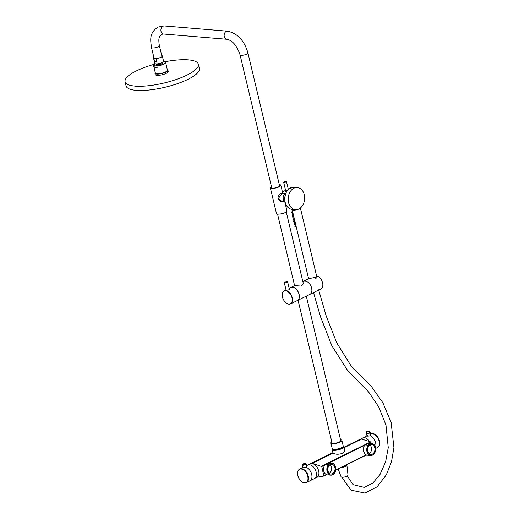 <?xml version="1.0" encoding="UTF-8"?>
<svg xmlns="http://www.w3.org/2000/svg" width="519" height="519" viewBox="0 0 519 519"><rect width="100%" height="100%" fill="white"/><g stroke="black" fill="none" stroke-linecap="round" stroke-linejoin="round"><path stroke-width="0.78" d="M338.167 468.981L341.093 476.851A3.562 0.973 -13.4 0 0 343.338 477.195A3.562 0.973 -13.4 0 0 346.945 476.189A3.562 0.973 -13.4 0 0 348.022 475.196L346.874 465.05A4.801 1.31 -13.4 0 0 346.711 464.771M340.73 467.716A4.801 1.31 -13.4 0 0 345.427 466.386A4.801 1.31 -13.4 0 0 346.874 465.05M367.867 451.186A4.898 3.614 94.7 0 0 370.923 454.365A4.898 3.614 94.7 0 0 374.789 447.78A4.898 3.614 94.7 0 0 371.734 444.601A4.898 3.614 94.7 0 0 367.867 451.186M369.262 453.638A4.898 3.614 94.7 0 0 371.37 447.495A4.898 3.614 94.7 0 0 369.976 445.043M327.963 470.869A4.898 3.614 94.7 0 0 331.018 474.042A4.898 3.614 94.7 0 0 334.878 467.457A4.898 3.614 94.7 0 0 331.823 464.278A4.898 3.614 94.7 0 0 327.963 470.869M329.357 473.315A4.898 3.614 94.7 0 0 331.459 467.171A4.898 3.614 94.7 0 0 330.065 464.726M302.629 464.823A1.752 0.48 -13.4 0 0 302.616 464.92A1.752 0.48 -13.4 0 0 303.699 465.108A1.752 0.48 -13.4 0 0 305.496 464.609A1.752 0.48 -13.4 0 0 306.028 464.109A1.752 0.48 -13.4 0 0 305.976 464.025M369.281 433.06A1.486 0.409 -13.4 0 0 369.729 432.632L369.372 431.153A1.486 0.409 166.6 0 1 368.925 431.581A1.486 0.409 166.6 0 1 367.4 432.003A1.486 0.409 166.6 0 1 366.479 431.84L366.836 433.32A1.486 0.409 -13.4 0 0 367.75 433.482A1.486 0.409 -13.4 0 0 369.281 433.06M366.758 433.002A1.92 0.525 -13.4 0 0 366.414 433.423A1.92 0.525 -13.4 0 0 367.601 433.631A1.92 0.525 -13.4 0 0 369.573 433.086A1.92 0.525 -13.4 0 0 370.151 432.535A1.92 0.525 -13.4 0 0 369.651 432.308M367.634 435.577C366.68 436.252 367.543 436.323 370.216 435.778L370.748 435.052L370.151 432.535M302.571 464.713A1.92 0.525 -13.4 0 0 302.454 464.959A1.92 0.525 -13.4 0 0 303.641 465.167A1.92 0.525 -13.4 0 0 305.613 464.622A1.92 0.525 -13.4 0 0 306.191 464.07A1.92 0.525 -13.4 0 0 305.976 463.902M306.288 467.295L306.8 466.626L306.191 464.07M306.249 482.501A7.441 4.587 -116.2 0 0 306.444 482.417A7.441 4.587 -116.2 0 0 308.15 476.157A7.441 4.587 -116.2 0 0 299.859 469.066A7.441 4.587 -116.2 0 0 299.677 469.163M315.02 478.207L316.96 477.246A7.461 4.6 -116.2 0 0 318.672 470.973A7.461 4.6 -116.2 0 0 310.362 463.869L308.422 464.823M360.484 439.152L362.749 438.036A7.461 4.6 63.8 0 1 369.528 441.552M360.614 439.126A7.461 4.6 63.8 0 1 364.312 439.943M346.089 465.076L346.115 465.186A4.029 1.103 166.6 0 1 344.908 466.341A4.029 1.103 166.6 0 1 341.366 467.405M333.081 449.22L333.107 449.337A4.956 1.356 -13.4 0 0 336.169 449.869A4.956 1.356 -13.4 0 0 341.255 448.461A4.956 1.356 -13.4 0 0 342.741 447.041L342.715 446.93M343.429 446.418A6.027 1.648 166.6 0 1 343.799 446.827L343.208 446.308A5.988 1.635 -13.4 0 1 341.95 448.52A5.988 1.635 -13.4 0 1 334.82 450.291A5.988 1.635 -13.4 0 1 332.368 448.896L332.069 449.623L333.094 453.113C335.631 454.599 338.959 454.599 343.072 453.119L344.798 451.03L343.799 446.827A6.027 1.648 166.6 0 1 341.982 448.559A6.027 1.648 166.6 0 1 335.793 450.265A6.027 1.648 166.6 0 1 332.069 449.623A6.027 1.648 166.6 0 1 332.218 449.091M305.406 482.826A7.571 4.671 -116.2 0 0 306.502 482.534A7.571 4.671 -116.2 0 0 308.241 476.163A7.571 4.671 -116.2 0 0 299.8 468.949A7.571 4.671 -116.2 0 0 298.905 469.637M306.502 482.534L309.96 480.828A7.571 4.671 -116.2 0 0 311.698 474.457A7.571 4.671 -116.2 0 0 306.242 467.282C303.576 467.82 302.713 467.755 303.667 467.081M310.356 480.588L314.462 478.563A7.532 4.645 -116.2 0 0 316.194 472.225A7.532 4.645 -116.2 0 0 307.799 465.05L306.567 465.653M370.521 434.079L370.676 434.001A7.571 4.671 63.8 0 1 379.117 441.215A7.571 4.671 63.8 0 1 377.378 447.586L375.678 448.422M370.203 435.739A7.571 4.671 63.8 0 1 375.659 442.921A7.571 4.671 63.8 0 1 375.522 447.449M362.158 438.328A7.532 4.645 63.8 0 1 362.71 437.971A7.532 4.645 63.8 0 1 369.599 441.572M370.216 435.778A7.532 4.645 63.8 0 1 375.633 442.915A7.532 4.645 63.8 0 1 375.509 447.397C374.867 445.049 373.596 443.739 371.695 443.466A6.027 4.45 -85.3 0 1 375.458 447.372M310.09 463.999A7.532 4.645 63.8 0 1 310.647 463.642A7.532 4.645 63.8 0 1 312.276 463.35L321.748 466.542L323.85 476.04L317.018 477.221M343.896 447.248L359.868 439.372A7.532 4.645 63.8 0 1 361.496 439.08L370.676 441.909L371.241 443.427M330.642 463.169L328.748 463.013L325.556 464.583L328.073 464.79L325.484 464.57M368.529 443.401L365.467 444.906L367.977 445.114L371.442 443.447A6.027 4.45 94.7 0 0 367.977 445.166L365.194 444.932A6.027 4.45 -85.3 0 1 368.659 443.213A6.027 4.45 -85.3 0 1 368.678 443.213L368.529 443.401A5.839 4.314 94.7 0 0 365.616 444.841M370.553 443.486L368.659 443.33M365.395 444.887L367.977 445.166M328.112 464.797L325.283 464.615A6.027 4.45 -85.3 0 1 328.754 462.89A6.027 4.45 -85.3 0 1 328.774 462.896L328.748 463.013M305.341 281A7.272 4.476 63.8 0 1 311.647 288.188A7.311 4.502 63.8 0 1 309.992 294.338L321.183 288.804A7.311 4.502 63.8 0 0 322.584 282.81A7.311 4.502 63.8 0 0 318.212 276.342L316.824 277.029L308.617 278.722L303.531 281.227A7.311 4.502 63.8 0 1 303.531 281.227A7.311 4.502 63.8 0 1 311.672 288.188A7.272 4.476 63.8 0 1 311.277 293.04M284.723 282.803A1.719 0.474 -13.4 0 0 286.611 282.498A1.719 0.474 -13.4 0 0 287.617 281.804A1.719 0.474 -13.4 0 0 287.156 281.603A1.719 0.474 -13.4 0 0 285.268 281.914A1.719 0.474 -13.4 0 0 284.263 282.602A1.719 0.474 -13.4 0 0 284.723 282.803M284.263 282.602L286.034 290.017L286.469 290.14C288.824 290.076 289.634 289.673 288.901 288.94M286.261 211.986L303.317 283.562L300.858 286.073L294.61 285.625L290.964 287.422A7.311 4.502 -116.2 0 0 290.938 287.435M297.4 300.546A7.311 4.502 -116.2 0 0 297.426 300.533A7.311 4.502 -116.2 0 0 299.106 294.383A7.311 4.502 -116.2 0 0 290.964 287.422M297.426 300.533L309.94 294.364A7.311 4.502 -116.2 0 0 311.614 288.22A7.311 4.502 -116.2 0 0 303.479 281.253L302.837 281.57M340.522 439.762A5.651 1.544 166.6 0 1 341.878 440.404L343.221 446.042A5.651 1.544 166.6 0 1 339.932 448.319A5.651 1.544 166.6 0 1 333.73 449.318A5.651 1.544 166.6 0 1 332.231 448.663L330.882 443.025A5.651 1.544 166.6 0 1 331.803 441.838M341.878 440.404A5.651 1.544 166.6 0 1 338.589 442.681A5.651 1.544 166.6 0 1 332.387 443.68A5.651 1.544 166.6 0 1 330.882 443.025M306.314 296.141L340.743 440.67A4.483 1.226 -13.4 0 1 338.135 442.48A4.483 1.226 -13.4 0 1 333.211 443.271A4.483 1.226 -13.4 0 1 332.024 442.752L298.062 300.216M282.18 294.883A7.311 4.502 63.8 0 1 284.127 290.789A7.311 4.502 63.8 0 1 292.262 297.757A7.311 4.502 63.8 0 1 290.588 303.9L297.374 300.559A7.311 4.502 -116.2 0 0 299.054 294.409A7.311 4.502 -116.2 0 0 290.912 287.448L289.167 288.305M286.339 181.436A1.453 0.396 166.6 0 1 286.469 181.559A1.453 0.396 166.6 0 1 286.034 181.974A1.453 0.396 166.6 0 1 284.542 182.383A1.453 0.396 166.6 0 1 283.646 182.227L285.58 190.33L284.522 190.856A2.731 1.68 63.8 0 1 286.618 191.628M286.073 190.155C285.294 190.428 285.943 190.479 288.019 190.311M288.246 189.013A2.731 1.68 63.8 0 1 288.908 188.916M304.251 194.709A11.113 8.213 94.7 0 0 297.322 187.508A11.113 8.213 94.7 0 0 288.545 202.449A11.113 8.213 94.7 0 0 295.48 209.657A11.113 8.213 94.7 0 0 304.251 194.709M285.852 193.126A4.898 3.62 94.7 0 0 283.322 199.491A4.898 3.62 94.7 0 0 285.1 202.222M282.686 201.184L282.641 201.203C280.584 201.735 279.021 200.892 277.957 198.68C277.866 196.344 278.82 194.625 280.811 193.522L282.531 193.684M284.756 193.872L282.122 193.652L278.197 198.589L281.506 201.087L284.14 201.307M282.414 191.848L283.971 191.083A2.77 1.706 63.8 0 1 286.319 192.147M271.476 186.749A4.788 1.304 -13.4 0 0 270.924 187.593A4.788 1.304 -13.4 0 0 273.876 188.105A4.788 1.304 -13.4 0 0 278.794 186.749A4.788 1.304 -13.4 0 0 280.234 185.374A4.788 1.304 -13.4 0 0 279.358 184.868M280.228 185.562A4.788 1.304 -13.4 0 0 279.443 185.225M271.411 186.47A5.404 1.479 -13.4 0 0 270.321 187.735L276.452 213.471A5.404 1.479 -13.4 0 0 279.786 214.055A5.404 1.479 -13.4 0 0 285.34 212.524A5.404 1.479 -13.4 0 0 286.968 210.967L284.84 202.04M270.321 187.735A5.404 1.479 -13.4 0 0 273.656 188.319A5.404 1.479 -13.4 0 0 279.209 186.788A5.404 1.479 -13.4 0 0 280.837 185.231A5.404 1.479 -13.4 0 0 279.293 184.595M271.56 187.1A4.788 1.304 -13.4 0 0 271.009 187.761M135.154 86.238L136.01 86.096M156.466 63.902L156.569 64.343A3.017 0.824 -13.4 0 0 157.374 64.693A3.017 0.824 -13.4 0 0 160.682 64.161A3.017 0.824 -13.4 0 0 162.434 62.948L162.33 62.507M154.928 63.571L153.501 65.264L155.343 73.017A6.215 1.7 -13.4 0 0 157.004 73.743A6.215 1.7 -13.4 0 0 163.822 72.641A6.215 1.7 -13.4 0 0 167.442 70.136L165.593 62.384A6.215 1.7 166.6 0 1 162.908 64.538A6.215 1.7 166.6 0 1 156.855 65.971L153.987 65.738A6.215 1.7 166.6 0 1 153.501 65.264A6.215 1.7 166.6 0 1 153.715 64.628M157.192 67.386L154.325 67.146A6.215 1.7 -13.4 0 0 155.492 67.399A6.215 1.7 -13.4 0 0 157.192 67.386L156.855 65.971M154.325 67.146L153.987 65.738M155.213 72.459L155.226 74.541A6.689 1.829 -13.4 0 0 157.004 75.32A6.689 1.829 -13.4 0 0 164.341 74.133A6.689 1.829 -13.4 0 0 168.234 71.44L167.942 70.208A6.689 1.829 166.6 0 1 164.049 72.9A6.689 1.829 166.6 0 1 156.712 74.081A6.689 1.829 166.6 0 1 154.928 73.302A6.689 1.829 166.6 0 1 155.155 72.634M153.799 64.421A37.673 10.289 -13.4 0 0 125.079 81.723A37.673 10.289 -13.4 0 0 135.122 86.109A37.673 10.289 -13.4 0 0 176.46 79.426A37.673 10.289 -13.4 0 0 198.381 64.259A37.673 10.289 -13.4 0 0 188.332 59.873A37.673 10.289 -13.4 0 0 164.945 61.767M125.079 81.723L126.085 85.953A37.673 10.289 -13.4 0 0 136.134 90.338A37.673 10.289 -13.4 0 0 177.472 83.656A37.673 10.289 -13.4 0 0 199.387 68.489L198.381 64.259M153.858 57.421A4.522 1.233 -13.4 0 0 153.527 58.07L154.785 63.357A4.522 1.233 -13.4 0 0 155.992 63.882A4.522 1.233 -13.4 0 0 160.955 63.078A4.522 1.233 -13.4 0 0 163.582 61.261L162.324 55.974A4.522 1.233 -13.4 0 0 161.993 55.637L161.753 55.617M153.527 58.07A4.522 1.233 -13.4 0 0 153.851 58.4L154.565 61.398A4.522 1.233 -13.4 0 0 155.447 61.592A4.522 1.233 -13.4 0 0 156.751 61.573L156.037 58.576A4.522 1.233 -13.4 0 0 162.324 55.974M153.851 58.4L156.037 58.576M163.511 61.605L165.1 61.91A6.215 1.7 166.6 0 1 165.593 62.384L164.919 61.755M156.381 65.764A6.027 1.648 -13.4 0 0 163.556 63.98A6.027 1.648 -13.4 0 0 164.633 61.696L165.1 61.91M156.751 61.573L154.565 61.398M292.281 209.391A4.178 1.142 -13.4 0 0 294.552 209.579M292.152 209.54A4.204 1.148 -13.4 0 0 292.158 209.657A4.178 1.142 -13.4 0 0 294.747 210.104A4.178 1.142 -13.4 0 0 299.028 208.93A4.204 1.148 -13.4 0 0 300.118 208.216M315.273 278.917A4.204 1.148 -13.4 0 0 315.675 278.735A4.204 1.148 -13.4 0 0 316.065 278.528M292.113 209.378L292.178 209.65A4.204 1.148 -13.4 0 0 294.74 210.111A4.204 1.148 -13.4 0 0 299.041 208.93A4.178 1.142 -13.4 0 0 300.053 208.262M335.566 467.113A6.027 4.45 -85.3 0 1 330.798 475.157A6.027 4.45 -85.3 0 1 327.035 471.252A6.027 4.45 -85.3 0 1 331.79 463.143A6.027 4.45 -85.3 0 1 335.553 467.055M335.546 467.126A5.839 4.314 94.7 0 0 330.116 463.694A5.839 4.314 94.7 0 0 327.294 471.194A5.839 4.314 94.7 0 0 332.724 474.626A5.839 4.314 94.7 0 0 335.546 467.126M328.624 462.883A6.027 4.45 94.7 0 0 328.501 462.87A6.027 4.45 94.7 0 0 323.746 470.98A6.027 4.45 94.7 0 0 327.508 474.885L330.798 475.157C334.489 474.593 336.091 471.901 335.598 467.074C334.281 464.122 333.01 462.812 331.79 463.143L331.557 463.123A6.027 4.45 94.7 0 0 331.537 463.123A6.027 4.45 94.7 0 0 328.073 464.842M368.535 443.207A6.027 4.45 94.7 0 0 368.406 443.194A6.027 4.45 94.7 0 0 363.65 451.303A6.027 4.45 94.7 0 0 367.413 455.208C366.193 455.539 364.922 454.229 363.605 451.277C363.112 446.45 364.714 443.758 368.406 443.194L368.678 443.213M375.451 447.449A5.839 4.314 94.7 0 0 370.028 444.017A5.839 4.314 94.7 0 0 367.205 451.517A5.839 4.314 94.7 0 0 372.629 454.949A5.839 4.314 94.7 0 0 375.451 447.449A6.027 4.45 -85.3 0 1 370.702 455.481A6.027 4.45 -85.3 0 1 366.946 451.569A6.027 4.45 -85.3 0 1 371.695 443.466L371.442 443.447A6.027 4.45 94.7 0 1 371.468 443.447L371.468 443.447M302.577 464.745L303.187 463.921C304.588 463.344 305.522 463.344 305.983 463.934A1.752 0.48 166.6 0 1 305.457 464.434A1.752 0.48 166.6 0 1 303.66 464.933A1.752 0.48 166.6 0 1 302.577 464.745L302.616 464.92M305.12 464.064A1.375 0.376 -13.4 0 0 305.166 463.506A1.375 0.376 -13.4 0 0 303.271 463.908A1.375 0.376 -13.4 0 0 303.226 464.466A1.375 0.376 -13.4 0 0 305.12 464.064M368.659 431.283L367.063 431.146L368.659 431.283M378.195 446.989A7.441 4.587 -116.2 0 0 379.48 440.981A7.441 4.587 -116.2 0 0 371.649 433.715M375.665 434.838A7.402 4.561 63.8 0 1 379.48 440.968C380.122 444.089 379.551 446.178 377.767 447.242M297.51 473.373A7.441 4.587 63.8 0 1 299.489 469.254A7.441 4.587 63.8 0 1 307.78 476.338A7.441 4.587 63.8 0 1 306.067 482.599A7.441 4.587 63.8 0 1 301.591 481.658M307.728 476.351A7.402 4.561 -116.2 0 0 301.098 469.007A7.402 4.561 -116.2 0 0 297.776 475.527A7.402 4.561 -116.2 0 0 304.4 482.865A7.402 4.561 -116.2 0 0 307.728 476.351M328.774 462.896L328.501 462.87C324.803 463.435 323.201 466.133 323.694 470.954C324.336 473.302 325.608 474.613 327.508 474.885M333.068 453.093L312.276 463.35M361.496 439.08L344.006 447.702M333.094 453.113L312.321 463.357M361.542 439.087L344.013 447.728M370.676 441.909L368.088 443.181M365.136 444.634L328.177 462.857M325.225 464.317L321.456 466.179M370.968 442.272L368.996 443.239M364.52 445.451L329.085 462.922M324.615 465.128L321.748 466.542M366.206 454.878L335.735 469.903M326.302 474.561L323.934 475.728M335.696 470.201L366.511 455.007L335.696 470.195M326.594 474.684L323.882 476.02M379.486 440.981A7.402 4.561 63.8 0 1 379.746 443.122M328.624 463.078A5.839 4.314 94.7 0 0 325.705 464.518M164.218 25.95L157.971 27.085C149.18 33.073 150.406 39.548 151.496 47.501A4.048 1.109 166.6 0 0 152.573 47.975A4.048 1.109 166.6 0 0 158.152 46.788A4.048 1.109 166.6 0 0 159.372 45.627C158.107 38.257 159.495 37.206 159.742 36.317L161.552 34.351L163.55 34.02A4.048 2.991 -85.3 0 1 161.026 31.399A4.048 2.991 -85.3 0 1 162.985 26.197A4.048 2.991 -85.3 0 1 164.218 25.95L227.478 31.192A4.048 2.991 -85.3 0 0 226.239 31.438A4.048 2.991 -85.3 0 0 224.279 36.641A4.048 2.991 -85.3 0 0 226.809 39.269C232.473 40.372 236.885 45.562 240.057 54.845A4.048 1.109 -13.4 0 0 241.134 55.319A4.048 1.109 -13.4 0 0 246.713 54.132A4.048 1.109 -13.4 0 0 247.933 52.97C244.371 40.599 237.553 33.339 227.478 31.192M292.002 297.809A7.123 4.386 -116.2 0 0 285.632 290.75A7.123 4.386 -116.2 0 0 282.44 297.017A7.123 4.386 -116.2 0 0 288.811 304.076A7.123 4.386 -116.2 0 0 292.002 297.809M285.995 289.868L284.127 290.789C282.336 291.873 281.759 293.942 282.388 296.991C284.237 302.33 286.968 304.634 290.588 303.9A7.311 4.502 63.8 0 1 286.157 302.947M288.343 189.422L286.469 181.559L284.101 181.747L283.646 182.227A1.453 0.396 166.6 0 1 283.711 182.065M284.12 181.747A1.375 0.376 -13.4 0 0 284.068 182.299A1.375 0.376 -13.4 0 0 285.963 181.897A1.375 0.376 -13.4 0 0 286.014 181.345A1.375 0.376 -13.4 0 0 284.12 181.747M292.061 209.371C288.59 208.872 286.261 206.465 285.08 202.144C284.185 193.23 287.124 188.254 293.903 187.223A11.113 8.213 94.7 0 0 285.132 202.17A11.113 8.213 94.7 0 0 292.061 209.371L295.48 209.657M155.226 72.517A6.5 1.778 -13.4 0 0 156.803 73.841A6.5 1.778 -13.4 0 0 164.763 72.381A6.5 1.778 -13.4 0 0 167.319 69.637M154.941 63.584A6.027 1.648 -13.4 0 0 154.377 65.595M167.436 69.708A6.689 1.829 166.6 0 1 167.942 70.208L167.306 69.572M291.84 212.706L291.522 212.394L291.918 211.771A0.474 0.35 95 0 0 291.84 212.706L292.911 212.803M292.547 211.285A0.474 0.35 95 0 0 292.359 211.81M292.969 213.043A0.474 0.35 95 0 0 292.774 213.569M292.255 214.47L291.944 214.159L292.34 213.536A0.474 0.35 95 0 0 292.255 214.47L293.326 214.568M292.677 216.235L292.366 215.917L292.761 215.294A0.474 0.35 95 0 0 292.677 216.235L293.748 216.326M293.384 214.808A0.474 0.35 95 0 0 293.196 215.333M293.806 216.572A0.474 0.35 95 0 0 293.618 217.098M293.099 217.999L292.787 217.682L293.183 217.059A0.474 0.35 95 0 0 293.099 217.999L294.169 218.09M293.52 219.758L293.203 219.446L293.598 218.823A0.474 0.35 95 0 0 293.52 219.758L294.591 219.855M294.228 218.337A0.474 0.35 95 0 0 294.039 218.862M294.643 220.095A0.474 0.35 95 0 0 294.455 220.62M293.936 221.522L293.624 221.211L294.02 220.581A0.474 0.35 95 0 0 293.936 221.522L295.006 221.619M294.357 223.287L294.046 222.969L294.442 222.346A0.474 0.35 95 0 0 294.357 223.287L295.428 223.378M295.064 221.86A0.474 0.35 95 0 0 294.876 222.385M295.486 223.624A0.474 0.35 95 0 0 295.298 224.15M294.779 225.045L294.461 224.733L294.863 224.111A0.474 0.35 95 0 0 294.779 225.045L295.849 225.142M295.201 226.809L294.883 226.498L295.279 225.875A0.474 0.35 95 0 0 295.201 226.809L296.265 226.907M295.908 225.382A0.474 0.35 95 0 0 295.713 225.908M369.372 431.153L366.998 431.159L366.479 431.84M371.189 433.897C374.809 433.157 377.579 435.519 379.493 440.968M299.859 469.066L299.489 469.254C297.705 470.318 297.134 472.407 297.763 475.521C299.677 480.977 302.447 483.332 306.067 482.599L306.444 482.417M299.8 468.949L303.025 467.36M366.991 435.863L362.71 437.971M375.509 447.397C376.003 452.218 374.4 454.916 370.702 455.481L367.413 455.208M332.809 452.717L310.647 463.642M326.6 474.684L323.85 476.04M302.454 464.959L303.057 467.489M366.414 433.423L367.024 435.992M328.073 464.784L331.537 463.123M159.372 45.627L161.896 56.201M279.676 186.224L247.933 52.97M287.617 281.804L289.381 289.219M277.542 214.062L294.591 285.632M151.496 47.501L154.013 58.083M226.809 39.269L163.55 34.02M271.8 188.099L240.057 54.845M297.322 187.508L293.903 187.223M282.855 193.717L280.837 185.231M292.346 211.849L292.742 211.227M292.768 213.614L293.164 212.985M293.19 215.372L293.585 214.749M293.605 217.137L294.001 216.514M294.026 218.901L294.422 218.278M294.448 220.659L294.844 220.037M294.863 222.424L295.266 221.801M295.285 224.189L295.681 223.566M295.707 225.953L296.102 225.324M295.279 225.875L296.038 225.94M294.863 224.111L295.616 224.176M294.442 222.346L295.201 222.411M294.02 220.581L294.779 220.653M293.598 218.823L294.357 218.888M291.918 211.771L292.677 211.836M293.183 217.059L293.936 217.124M292.761 215.294L293.52 215.366M292.34 213.536L293.099 213.601M308.61 278.722L292.158 209.657M316.843 277.016L300.397 207.996M341.8 477.208L351.026 490.163L364.935 493.05L377.099 486.822L386.305 474.885L391.508 461.806L393.921 447.547L391.131 422.485L382.944 402.887L371.422 386.551L350.987 365.772L336.714 342.793L326.224 316.071L318.627 289.823M347.334 475.981L353.024 484.642L364.396 487.399L372.882 482.994L380.018 474.489L385.617 461.826L388.251 447.638L385.967 425.029L378.76 407.013L368.587 391.936L347.652 370.572L331.849 345.712L320.502 316.752L313.508 292.606"/></g></svg>
